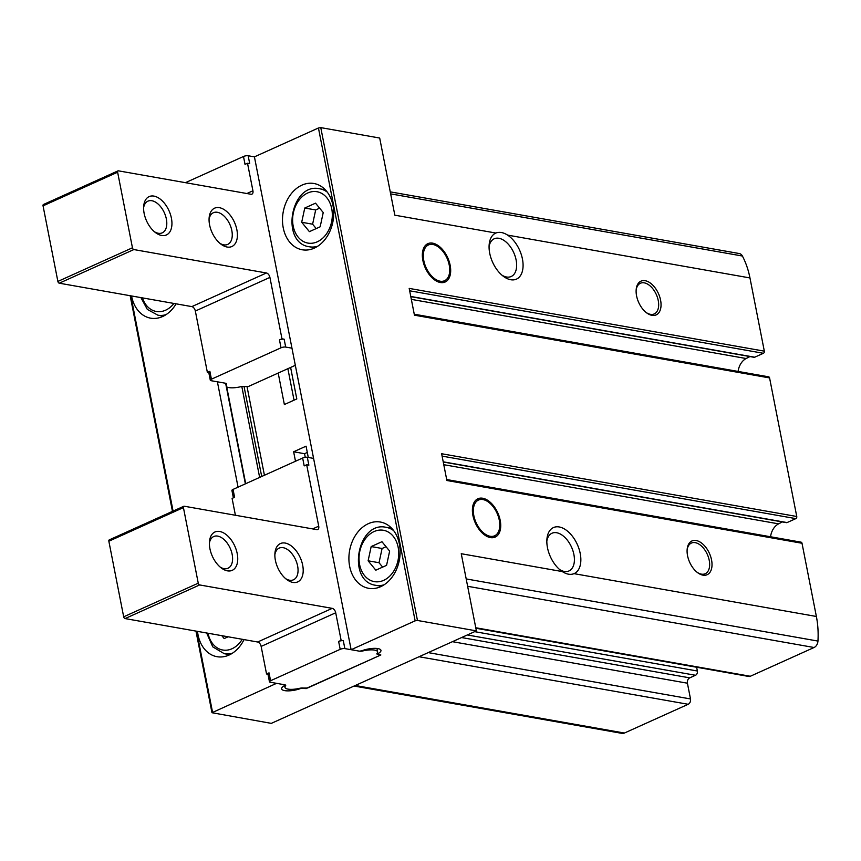 <?xml version="1.0" encoding="UTF-8"?>
<svg xmlns="http://www.w3.org/2000/svg" width="861" height="861" viewBox="0 0 861 861"><rect width="100%" height="100%" fill="white"/><g stroke="black" fill="none" stroke-linecap="round" stroke-linejoin="round"><path stroke-width="1.29" d="M426.034 244.836A21.03 12.323 -114.3 0 1 426.292 244.815L430.629 244.384A19.609 11.494 -114.3 0 1 446.988 258.106A19.609 11.494 -114.3 0 1 446.45 279.459A19.609 11.494 -114.3 0 1 440.111 281.192A19.609 11.494 -114.3 0 1 424.182 262.293A19.609 11.494 -114.3 0 1 430.629 244.384M446.45 279.459L443.254 282.43A21.03 12.323 -114.3 0 1 443.071 282.591M440.369 282.516A21.03 12.323 -114.3 0 1 423.849 264.187A21.03 12.323 -114.3 0 1 427.863 243.663A21.03 12.323 -114.3 0 1 447.742 257.773A21.03 12.323 -114.3 0 1 445.159 282.01A21.03 12.323 -114.3 0 1 440.369 282.516M476.079 499.918A21.03 12.323 -114.3 0 1 476.337 499.897L480.675 499.466A19.609 11.494 -114.3 0 1 497.034 513.188A19.609 11.494 -114.3 0 1 496.496 534.541A19.609 11.494 -114.3 0 1 490.157 536.274A19.609 11.494 -114.3 0 1 474.228 517.375A19.609 11.494 -114.3 0 1 480.675 499.466M496.496 534.541L493.299 537.512A21.03 12.323 -114.3 0 1 493.116 537.673M490.415 537.598A21.03 12.323 -114.3 0 1 473.894 519.269A21.03 12.323 -114.3 0 1 477.909 498.745A21.03 12.323 -114.3 0 1 497.787 512.855A21.03 12.323 -114.3 0 1 495.204 537.092A21.03 12.323 -114.3 0 1 490.415 537.598M409.664 290.792L763.395 353.29A1.679 1.27 -80 0 0 764.331 351.159L749.963 277.942A78.233 58.882 -80 0 0 742.408 256.029A6.727 5.069 -80 0 0 739.255 253.532L390.248 191.863M763.395 353.29L754.688 357.218A1.679 1.27 -80 0 1 754.096 357.293L410.805 296.647M749.899 356.562L746.143 358.52A15.143 11.397 -80 0 0 738.114 371.435M442.102 456.126L795.833 518.623A1.679 1.27 -80 0 0 796.759 516.492L769.583 377.925A1.679 1.27 -80 0 0 768.625 376.827L414.259 314.211M795.833 518.623L787.072 522.573A1.679 1.27 -80 0 1 786.47 522.659L443.254 462.013M782.283 521.917L778.581 523.854A15.143 11.397 -80 0 0 770.552 536.769M475.864 628.239L748.812 676.466A4.208 3.164 -80 0 0 750.318 676.262L814.075 647.504A6.727 5.069 -80 0 0 817.95 641.079A78.233 58.882 -80 0 0 816.379 616.476L802.011 543.259A1.679 1.27 -80 0 0 801.064 542.161L446.698 479.545M696.635 667.243L697.367 671.01A3.369 2.529 -80 0 1 695.505 675.272L689.747 677.865A4.208 3.164 -80 0 0 687.412 683.203L690.5 698.949A4.208 3.164 -80 0 1 688.165 704.287L624.408 733.045A6.727 5.069 -80 0 1 621.997 733.378L354.086 686.034M651.981 315.341A18.511 10.838 -114.3 0 1 646.697 312.909A18.511 10.838 -114.3 0 1 636.182 289.587A18.511 10.838 -114.3 0 1 648.322 281.805A18.511 10.838 -114.3 0 1 660.914 302.329A18.511 10.838 -114.3 0 1 651.981 315.341M702.953 575.148A18.511 10.838 -114.3 0 1 697.668 572.716A18.511 10.838 -114.3 0 1 687.153 549.393A18.511 10.838 -114.3 0 1 699.293 541.612A18.511 10.838 -114.3 0 1 711.886 562.136A18.511 10.838 -114.3 0 1 702.953 575.148M507.624 235.118A25.238 14.788 -114.3 0 1 522.961 267.932A25.238 14.788 -114.3 0 1 503.502 276.413A25.238 14.788 -114.3 0 1 489.166 244.621A25.238 14.788 -114.3 0 1 495.871 233.04C499.38 231.663 503.298 232.352 507.624 235.118L749.963 277.942M495.871 233.04L394.833 215.185L379.69 138.04L320.776 127.622L318.441 127.988L254.425 156.863L351.127 649.711L359.371 651.164L361.545 650.862A12.614 3.799 168.9 0 1 374.029 648.355A12.614 3.799 168.9 0 1 380.96 650.356A12.614 3.799 168.9 0 1 377.807 653.736L377.785 654.414L380.853 654.963L306.236 688.38M306.279 688.596L301.027 688.359A12.614 3.799 168.9 0 1 288.553 690.866A12.614 3.799 168.9 0 1 281.622 688.854A12.614 3.799 168.9 0 1 284.776 685.485L284.797 684.796L276.542 683.343L211.978 712.725L271.301 723.369L476.381 630.876L417.467 620.469L415.131 620.835L351.127 649.711M476.381 630.876L461.248 553.72L562.298 571.575A25.238 14.788 -114.3 0 1 561.264 570.865A25.238 14.788 -114.3 0 1 546.929 539.072A25.238 14.788 -114.3 0 1 572.253 536.059A25.238 14.788 -114.3 0 1 574.039 573.652L816.379 616.476M802.011 543.259L446.881 480.503L441.628 453.736L796.759 516.492M769.583 377.925L414.442 315.18L409.19 288.403L764.331 351.159M489.07 246.558A20.686 12.119 -114.3 0 1 494.203 238.788A20.686 12.119 -114.3 0 1 494.354 238.723A20.686 12.119 -114.3 0 1 513.813 252.79A20.686 12.119 -114.3 0 1 511.208 276.499A20.686 12.119 -114.3 0 1 506.505 276.994A20.686 12.119 -114.3 0 1 501.985 275.208M562.298 571.575C566.613 574.362 570.531 575.051 574.039 573.652M546.832 541.009A20.686 12.119 -114.3 0 1 551.976 533.239A20.686 12.119 -114.3 0 1 571.521 547.112A20.686 12.119 -114.3 0 1 568.981 570.94A20.686 12.119 -114.3 0 1 568.841 571.004A20.686 12.119 -114.3 0 1 564.278 571.446A20.686 12.119 -114.3 0 1 559.758 569.648M332.959 205.424A33.654 25.324 100 0 1 302.243 249.776A33.654 25.324 100 0 1 283.161 212.236A33.654 25.324 100 0 1 313.953 183.501A33.654 25.324 100 0 1 332.959 205.424M399.375 543.958A33.654 25.324 100 0 1 368.659 588.311A33.654 25.324 100 0 1 349.577 550.771A33.654 25.324 100 0 1 380.368 522.035A33.654 25.324 100 0 1 399.375 543.958M278.189 373.05L284.367 404.541L296.797 398.934L290.62 367.443M295.495 461.248L293.633 451.777L306.064 446.17L308.281 457.46M264.424 475.261L247.075 386.858M238.056 487.154L217.392 381.81M176.118 303.836A33.654 25.324 100 0 1 150.6 318.161A33.654 25.324 100 0 1 131.55 295.958M244.04 639.594A33.654 25.324 100 0 1 217.026 656.695A33.654 25.324 100 0 1 197.503 631.371M687.1 550.082A16.822 9.858 -114.3 0 1 691.394 543.054A16.822 9.858 -114.3 0 1 707.301 554.344A16.822 9.858 -114.3 0 1 705.224 573.727A16.822 9.858 -114.3 0 1 701.403 574.136A16.822 9.858 -114.3 0 1 697.119 572.285M636.128 290.275A16.822 9.858 -114.3 0 1 640.423 283.247A16.822 9.858 -114.3 0 1 656.319 294.537A16.822 9.858 -114.3 0 1 654.252 313.921A16.822 9.858 -114.3 0 1 650.432 314.33A16.822 9.858 -114.3 0 1 646.148 312.489M293.633 451.777L304.546 453.704L307.302 452.466M304.546 453.704L305.257 457.309M287.865 368.68L294.042 400.171M221.794 635.666L224.172 638.571L228.133 636.785M375.816 570.186L386.578 565.333L389.646 551.094L381.95 541.709L371.177 546.563L368.121 560.802L375.816 570.186M309.4 231.652L320.163 226.787L323.23 212.559L315.524 203.174L304.762 208.028L301.694 222.267L309.4 231.652M319.625 208.168L315.675 209.955L304.762 208.028M315.675 209.955L312.608 224.194L301.694 222.267M312.608 224.194L316.202 228.574M386.051 546.703L382.09 548.489L371.177 546.563M382.09 548.489L379.023 562.728L368.121 560.802M379.023 562.728L382.628 567.108M363.084 650.884A4.208 1.27 168.9 0 1 359.252 651.142L344.852 648.602A3.369 1.012 168.9 0 0 340.181 649.334L270.58 680.728L269.03 672.85A3.369 1.012 168.9 0 0 267.911 673.883L269.461 681.761A3.369 1.012 168.9 0 0 270.268 682.235L284.679 684.775A4.208 1.27 168.9 0 1 285.701 685.367A4.208 1.27 168.9 0 1 285.518 685.862A12.614 3.799 168.9 0 0 284.969 687.347A12.614 3.799 168.9 0 0 299.499 688.337A4.208 1.27 168.9 0 1 303.33 688.068L307.517 688.036L379.615 655.522L380.175 655.006L377.904 654.435A4.208 1.27 168.9 0 1 376.881 653.843A4.208 1.27 168.9 0 1 377.064 653.348A12.614 3.799 168.9 0 0 377.613 651.874A12.614 3.799 168.9 0 0 363.084 650.884L362.976 650.346M269.03 672.85L266.544 673.969L267.975 674.228M343.302 640.724A3.369 1.012 168.9 0 0 338.631 641.456L341.117 640.336L343.302 640.724L344.852 648.602M313.587 458.396L307.312 457.288L308.862 465.155L306.677 464.779L304.191 465.898L302.652 458.02L233.04 489.414A3.369 1.012 168.9 0 0 231.921 490.447L233.374 497.83M285.174 543.054A21.03 12.323 65.7 0 0 274.939 553.149A21.03 12.323 65.7 0 0 286.885 579.647A21.03 12.323 65.7 0 0 303.18 569.272A21.03 12.323 65.7 0 0 285.174 543.054M219.706 531.485A21.03 12.323 65.7 0 0 209.481 541.58A21.03 12.323 65.7 0 0 221.428 568.077A21.03 12.323 65.7 0 0 237.722 557.702A21.03 12.323 65.7 0 0 219.706 531.485M306.677 464.779L318.721 526.179L312.672 528.912M341.117 640.336L335.715 612.784A4.208 2.465 65.7 0 0 332.217 608.361L199.655 584.942A1.679 0.99 65.7 0 1 198.256 583.177L183.425 507.592A1.679 0.99 65.7 0 1 183.823 506.257A1.679 0.99 65.7 0 1 184.211 506.214L316.773 529.633A4.208 2.465 65.7 0 0 317.731 529.537A4.208 2.465 65.7 0 0 318.721 526.179M335.715 612.784L261.141 646.417L266.544 673.969M261.141 646.417A4.208 2.465 65.7 0 0 257.643 642.005L125.082 618.575A1.679 0.99 65.7 0 1 123.683 616.81L108.852 541.225A1.679 0.99 65.7 0 1 109.25 539.89A1.679 0.99 65.7 0 1 109.638 539.847M233.04 489.414L234.59 497.281L232.104 498.411L235.408 515.265M220.222 567.119A17.392 10.192 65.7 0 0 228.025 568.238A17.392 10.192 65.7 0 0 231.351 551.266A17.392 10.192 65.7 0 0 217.693 536.112A17.392 10.192 65.7 0 0 213.732 536.532A17.392 10.192 65.7 0 0 209.395 543.13M285.68 578.678A17.392 10.192 65.7 0 0 293.493 579.797A17.392 10.192 65.7 0 0 296.808 562.836A17.392 10.192 65.7 0 0 283.151 547.671A17.392 10.192 65.7 0 0 279.19 548.102A17.392 10.192 65.7 0 0 274.863 554.688M307.312 457.288A3.369 1.012 168.9 0 0 302.652 458.02M270.58 680.728A3.369 1.012 168.9 0 0 269.461 681.761M185.438 182.672L243.491 156.487L245.03 164.365L247.516 163.246L249.701 163.622L248.162 155.755L254.425 156.863M208.825 372.695L207.383 372.436L209.869 371.317A3.369 1.012 -11.1 0 0 208.749 372.35L210.299 380.228A3.369 1.012 -11.1 0 1 211.419 379.195L281.02 347.801A3.369 1.012 -11.1 0 1 285.691 347.069L291.965 348.178M295.323 365.322L248.366 386.503L244.169 386.535A4.208 1.27 -11.1 0 0 240.348 386.804A12.614 3.799 -11.1 0 1 226.701 386.88M226.239 384.48A12.614 3.799 -11.1 0 1 226.357 384.329A4.208 1.27 -11.1 0 0 226.54 383.834A4.208 1.27 -11.1 0 0 225.517 383.242L211.117 380.702A3.369 1.012 -11.1 0 1 210.299 380.228M207.383 372.436L195.339 311.036L269.913 277.403A4.208 2.465 -114.3 0 0 266.415 272.98L133.853 249.561A1.679 0.99 -114.3 0 1 132.454 247.785L117.623 172.211A1.679 0.99 -114.3 0 1 118.022 170.865A1.679 0.99 -114.3 0 1 118.409 170.833L250.971 194.252A4.208 2.465 -114.3 0 0 251.929 194.145A4.208 2.465 -114.3 0 0 252.93 190.798L247.516 163.246M118.022 170.865L43.448 204.498A1.679 0.99 -114.3 0 0 43.05 205.844L57.881 281.429A1.679 0.99 -114.3 0 0 59.28 283.194L191.842 306.613A4.208 2.465 -114.3 0 1 195.339 311.036M161.631 235.462A21.03 12.323 -114.3 0 1 155.626 232.696A21.03 12.323 -114.3 0 1 143.679 206.199A21.03 12.323 -114.3 0 1 157.477 197.341A21.03 12.323 -114.3 0 1 171.791 220.674A21.03 12.323 -114.3 0 1 161.631 235.462M227.1 247.032A21.03 12.323 -114.3 0 1 221.094 244.255A21.03 12.323 -114.3 0 1 209.137 217.768A21.03 12.323 -114.3 0 1 222.934 208.911A21.03 12.323 -114.3 0 1 237.249 232.244A21.03 12.323 -114.3 0 1 227.1 247.032M281.02 347.801L279.481 339.923A3.369 1.012 -11.1 0 1 284.141 339.191L281.967 338.803L269.913 277.403M279.481 339.923L281.967 338.803M143.604 207.738A17.392 10.192 -114.3 0 1 147.931 201.151A17.392 10.192 -114.3 0 1 164.365 212.807A17.392 10.192 -114.3 0 1 162.234 232.847A17.392 10.192 -114.3 0 1 158.273 233.266A17.392 10.192 -114.3 0 1 154.42 231.727M209.062 219.307A17.392 10.192 -114.3 0 1 213.399 212.71A17.392 10.192 -114.3 0 1 229.833 224.377A17.392 10.192 -114.3 0 1 227.691 244.416A17.392 10.192 -114.3 0 1 223.731 244.836A17.392 10.192 -114.3 0 1 219.878 243.297M243.491 156.487A3.369 1.012 -11.1 0 1 248.162 155.755M417.467 620.469L320.776 127.622M475.767 627.755L750.318 676.262M467.641 586.287L814.075 647.504M390.646 193.876L742.408 256.029M466.188 578.926L817.95 641.079M355.281 685.496L624.408 733.045M419.049 656.739L688.165 704.287M474.659 631.651L697.367 671.01M467.329 634.966L695.505 675.272M461.582 637.549L689.747 677.865M452.423 641.682L687.412 683.203M428.208 652.606L690.5 698.949M212.538 712.208L196.642 631.221M173.083 511.1L130.85 295.84M415.131 620.835L318.441 127.988M377.807 653.736L377.559 652.52M261.701 476.488L244.05 386.524M259.645 477.414L241.823 386.546M245.374 483.85L225.636 383.263M443.211 461.819L787.072 522.573M443.781 464.692L778.581 523.854M410.772 296.453L754.688 357.218M411.343 299.37L746.143 358.52M232.502 653.155A29.446 22.16 100 0 1 224.301 653.714L229.822 654.694M242.253 639.282A26.078 19.631 100 0 1 222.708 650.012A26.078 19.631 100 0 1 208.018 633.233M166.087 314.62A29.446 22.16 100 0 1 157.886 315.18L163.407 316.159M173.954 303.449A26.078 19.631 100 0 1 142.442 297.884M384.146 584.77A29.446 22.16 100 0 1 375.945 585.329L381.466 586.298M375.945 585.329C346.337 581.724 357.24 520.507 386.191 527.341A29.446 22.16 100 0 1 393.703 530.667M398.148 547.252A26.078 19.631 100 0 1 373.394 581.423A26.078 19.631 100 0 1 365.096 539.158A26.078 19.631 100 0 1 398.148 547.252M317.72 246.235A29.446 22.16 100 0 1 309.519 246.795L315.051 247.764M309.519 246.795C279.911 243.179 290.824 181.972 319.765 188.807A29.446 22.16 100 0 1 327.288 192.132M331.733 208.717A26.078 19.631 100 0 1 306.979 242.888A26.078 19.631 100 0 1 298.681 200.613A26.078 19.631 100 0 1 331.733 208.717M340.181 649.334L338.631 641.456M183.425 507.592L108.852 541.225M198.256 583.177L123.683 616.81M199.655 584.942L125.082 618.575M332.217 608.361L257.643 642.005M285.518 685.862L285.346 684.979M285.691 347.069L284.141 339.191M246.87 193.531L252.93 190.798M211.419 379.195L209.869 371.317M191.842 306.613L266.415 272.98M59.28 283.194L133.853 249.561M57.881 281.429L132.454 247.785M43.05 205.844L117.623 172.211M226.357 384.329L226.185 383.446M211.978 712.725L195.964 631.102M172.469 511.38L130.162 295.71M377.376 654.177L377.193 653.198M245.697 483.699L226.023 383.371M224.301 653.714L212.764 646.859L206.662 632.996M157.886 315.18L147.306 309.39L140.924 297.615M386.191 527.341L391.712 528.31M319.765 188.807L325.297 189.775M183.823 506.257L109.25 539.89M377.613 651.874L376.946 648.451M284.969 687.347L284.614 685.571"/></g></svg>
